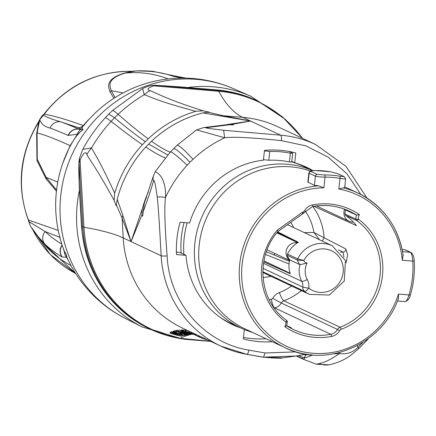<?xml version="1.0" encoding="UTF-8"?>
<svg xmlns="http://www.w3.org/2000/svg" width="436" height="436" viewBox="0 0 436 436"><rect width="100%" height="100%" fill="white"/><g stroke="black" fill="none" stroke-linecap="round" stroke-linejoin="round"><path stroke-width="0.65" d="M182.112 78.077L173.256 76.284A9.772 9.363 -71 0 1 177.888 76.611L177.888 76.611A9.772 9.363 -71 0 1 177.937 76.627M173.256 76.284A1192.918 332.314 -85.3 0 0 150.093 71.39A9.772 9.385 -85.3 0 1 152.529 71.259L152.529 71.259C144.894 70.801 139.378 70.692 135.983 70.937M168.192 78.905A1190.716 331.703 -85.3 0 0 125.127 73.09L136.059 70.937L133.945 71.101A7.815 1.264 79.2 0 1 133.945 71.101L133.83 71.128A7.815 1.259 79.2 0 0 133.808 71.128M150.093 71.39C141.417 70.948 136.043 70.85 133.961 71.101M68.261 149.968L70.065 146.392C74.376 138.201 78.703 132.637 83.053 129.71L81.897 127.803A127.023 127.023 0 0 1 233.331 88.606A127.018 121.333 -64.8 0 0 196.483 79.352A127.018 121.333 -64.8 0 0 65.498 171.92A127.018 121.333 -64.8 0 0 125.268 318.394A127.023 127.023 0 0 1 66.948 257.414L66.098 254.232L66.637 257.289L62.146 256.995A1192.918 268.636 156.9 0 1 44.723 243.947L38.074 236.552L30.313 225.913L28.209 219.799A7.815 1.7 -20.9 0 0 28.471 220.055L58.222 230.421M39.256 122.63A7.815 0.3 32.3 0 1 38.488 121.976A7.815 0.3 32.3 0 1 38.809 122.075L39.801 119.589L44.33 114.118A107.539 102.733 -64.8 0 1 131.65 71.357L133.847 71.123M39.769 119.519A7.815 0.839 21.3 0 0 39.731 119.562A7.815 0.839 21.3 0 0 39.758 119.704L37.076 132.898L37.256 159.26L46.2 177.419L56.566 190.074M28.209 219.799C16.279 185.976 19.707 153.363 38.488 121.976L39.774 119.453A7.815 0.828 21.3 0 0 39.801 119.589C41.093 123.857 44.516 126.691 50.069 128.086A9.772 9.576 -70.2 0 1 60.844 121.835C53.443 119.791 47.579 117.584 43.257 115.224A7.815 1.771 50.6 0 0 42.766 115.327M39.774 119.453C41.627 116.363 42.63 114.984 42.777 115.317L43.998 114.036A7.815 0.501 37.2 0 1 44.33 114.118C54.909 116.145 67.874 119.965 83.227 125.568A5.864 5.603 -69.2 0 1 77.913 127.568L60.844 121.835A1187.61 63.394 -144.9 0 1 78.823 129.149C80.426 128.931 80.12 128.407 77.913 127.568M43.998 114.036C66.817 85.472 95.958 71.226 131.416 71.302A7.815 2.136 91.7 0 1 131.65 71.357L124.304 73.134C105.158 79.052 108.313 86.595 109.888 91.636L113.91 98.313M32.051 228.404L32.242 228.72A107.539 102.733 -64.8 0 0 75.673 273.514L50.314 254.586L31.986 228.486A7.815 1.837 -26.1 0 0 32.242 228.72L32.7 229.325M30.313 225.913L28.471 220.055A107.539 102.733 115.2 0 1 38.809 122.075L36.662 133.4L36.956 160.394L46.134 179.005L56.533 191.262M124.304 73.134A5.864 4.616 -102.3 0 0 125.127 73.09C106.439 78.714 109.659 85.941 111.333 90.792L115.039 97.593M109.888 91.636A5.864 5.728 156.3 0 0 111.333 90.792A1170.486 326.068 -85.3 0 1 122.832 93.064M83.549 125.693L83.227 125.568A108.717 103.855 115.2 0 1 89.729 118.538M28.623 221.45A7.815 0.529 -7 0 0 28.836 221.548L45.186 231.565L60.261 237.484M62.146 256.995A9.772 9.39 -59.6 0 1 62.125 245.065M44.723 243.947A9.772 9.478 -45.9 0 1 45.186 231.565A1187.61 267.442 156.9 0 0 61.819 244.133M68.387 149.706L68.387 149.701A127.023 127.023 0 0 0 64.337 251.201L66.098 254.232L64.321 251.752A9.772 9.696 -150.1 0 0 66.637 257.284L68.114 259.921M38.074 236.552L43.725 243.653L75.564 273.345M64.321 251.752L63.084 247.85M62.811 163.108L70.141 145.646A1190.716 63.563 -144.9 0 0 37.076 132.898A5.864 3.45 -165.9 0 1 36.662 133.4M70.065 146.392A5.864 2.393 27.9 0 0 70.141 145.646L77.385 134.234L68.136 135.433A9.772 9.423 -66.1 0 1 78.823 129.149L80.518 129.552A9.772 8.965 -115.8 0 0 77.385 134.239L83.053 129.71L80.518 129.552M46.134 179.005A5.864 5.401 143.9 0 0 46.2 177.419A1170.486 62.484 -144.9 0 1 57.765 182.139M148.371 191.84A116.826 111.6 115.2 0 0 142.267 208.866L131.062 241.615L122.881 215.433L117.246 199.301L116.15 205.678L114.167 200.413C95.179 165.963 90.356 161.086 86.884 154.518C85.658 150.96 83.39 152.802 80.071 160.056L79.074 162.672C78.633 165.909 78.747 174.106 79.406 187.257A4.883 0.714 176.7 0 1 79.232 187.071L81.488 226.208A4.883 0.714 176.7 0 0 81.663 226.382A126.042 120.407 115.2 0 0 149.259 328.657C108.357 307.614 85.767 273.465 81.488 226.208M79.406 187.257L81.663 226.382L82.775 226.905L79.074 162.672A4.883 2.638 -175.7 0 1 78.9 161.854L79.232 187.082M86.884 154.518A13.069 3.221 -47.6 0 1 91.538 147.902L82.802 149.335C88.955 137.858 96.443 127.356 105.261 117.829A19.091 1.782 42.8 0 1 111.12 121.404A143.433 137.018 115.2 0 0 91.538 147.902C94.737 154.142 98.83 159.036 114.679 193.143L114.167 200.413M112.395 110.63L142.626 88.584L144.251 94.716C151.385 97.075 157.004 100.961 195.797 111.3A118.826 113.513 115.2 0 0 148.207 138.839A195.415 22.018 46.7 0 1 118.129 114.33L114.51 117.747L108.717 114.101L112.395 110.63A19.091 2.153 46.7 0 1 118.129 114.33A143.433 137.018 115.2 0 1 144.251 94.716A13.047 3.21 134.2 0 1 150.12 90.715C157.636 93.299 163.195 98.029 202.969 110.809L209.28 112.117L202.871 112.908A116.826 111.6 115.2 0 0 151.521 141.242L145.815 147.003A116.826 111.6 -64.8 0 0 117.246 199.301M105.261 117.829L108.717 114.101M167.746 154.954L148.6 144.044M114.679 193.143A118.826 113.513 115.2 0 1 142.403 144.703L148.207 138.839M145.193 141.662C136.441 135.433 126.211 127.465 114.51 117.747L111.12 121.404A195.415 18.241 42.8 0 0 142.403 144.703M195.797 111.3L202.969 110.809M157.276 197.214A6.518 0.992 6.5 0 1 165.527 197.432C164.247 206.479 164.781 225.973 167.135 255.91A4.883 0.714 176.7 0 1 161.129 255.752C159.571 225.837 158.284 206.321 157.276 197.214C154.17 175.316 153.854 181.529 153.494 180.864A14.105 11.205 172.1 0 1 153.379 175.959L144.327 203.209L142.676 216.152L141.804 215.335L131.062 241.615L122.075 218.125L116.298 204.68M202.871 112.908L250.553 121.05L227.472 124.494L231.947 124.385L233.505 124.789M144.327 203.209A118.826 113.513 -64.8 0 1 146.529 197.137M207.956 112.205L223.521 115.769L250.553 121.05L231.947 124.385C234.388 124.838 233.647 124.958 229.718 124.745L206.19 127.694A14.012 11.837 -65.1 0 0 204.195 127.541A14.012 11.837 -65.1 0 0 203.748 127.557L196.565 129.879L224.676 137.754C233.483 136.626 252.384 137.585 281.383 140.637A4.883 1.363 -85.3 0 0 280.62 135.193L242.71 117.36L223.521 115.769A14.655 9.172 101 0 0 221.199 116.232M178.962 86.813A4.883 1.363 -85.3 0 0 178.809 86.775L216.741 89.92C230.677 91.097 243.942 94.634 256.537 100.536A126.042 120.407 115.2 0 0 216.883 89.958L178.962 86.813L155.745 85.314L153.614 85.854A4.883 3.145 -98.5 0 0 152 85.467C149.379 85.761 146.256 86.802 142.632 88.584M178.684 86.786A4.883 1.363 -85.3 0 1 178.809 86.775L155.32 85.26A4.883 3.226 -88.6 0 1 155.745 85.314L217.995 90.481A9.772 2.72 94.7 0 1 218.709 91.26L153.614 85.854C147.531 88.088 146.365 89.707 150.12 90.715M210.365 341.197L180.411 338.358A125.623 120.004 -64.8 0 1 83.946 227.227A328.139 47.927 176.7 0 1 123.214 237.925L122.075 218.125A14.655 10.279 -20.7 0 1 122.881 215.433M206.19 127.694C207.013 127.89 201.367 127.694 223.624 130.271L280.62 135.193A111.387 106.406 115.2 0 1 315.669 144.539L277.754 126.713A111.387 106.406 115.2 0 0 242.71 117.36A328.139 91.413 -85.3 0 1 218.709 91.26A125.623 120.004 -64.8 0 1 302.382 138.294M141.804 215.335L142.267 208.866M226.001 124.789L227.472 124.494M229.718 124.745L224.398 124.979L203.961 127.552M153.494 180.864C151.445 188.472 147.946 198.936 142.986 212.25M153.379 175.959L155.298 171.506L170.503 151.886A16.612 1.553 42.8 0 1 187.137 165.266A120.178 114.804 115.2 0 0 165.527 197.432C166.432 173.746 153.543 171.005 155.407 171.931M223.624 130.271L224.676 137.754A120.178 114.804 115.2 0 0 193.012 159.342A16.612 1.875 46.7 0 0 177.169 145.161L170.503 151.886M173.735 148.927C174.547 147.662 179.964 152.088 189.976 162.203L187.137 165.266M246.88 354.332L263.497 357.177L265.148 352.975L295.864 351.874M240.732 327.943A86.96 83.069 -64.8 0 1 232.568 324.646A86.96 83.069 -64.8 0 1 186.014 255.354L176.509 254.564A96.732 92.405 115.2 0 1 180.139 222.197L189.644 222.987A86.96 83.069 -64.8 0 1 263.382 160.197L264.483 150.376A96.732 92.405 115.2 0 1 295.81 152.976L294.709 162.797A86.96 83.069 -64.8 0 1 306.579 167.261A86.96 83.069 -64.8 0 1 312.917 170.596M244.383 329.562L243.332 338.93A96.732 92.405 115.2 0 0 272.304 341.715M263.497 357.177L296.082 355.983L306.181 354.25L296.148 355.972M307.522 354.452L305.849 355.111L303.957 357.874L304.628 357.907A47.486 13.162 136.5 0 0 312.476 355.002M304.573 354.572L305.849 355.111M294.709 162.797L291.771 161.413M303.412 165.854A86.96 83.069 -64.8 0 1 308.056 168.492M186.014 255.354L179.736 252.4L176.411 252.128M234.454 324.994A86.96 83.069 -64.8 0 1 229.461 323.103M266.031 338.761A96.732 92.405 -64.8 0 1 243.501 337.431M181.213 253.098A85.494 81.674 -64.8 0 1 184.106 222.529M275.083 253.605A16.535 15.794 -64.8 0 1 273.873 254.88M298.562 355.618L303.957 357.874M296.682 355.896L302.301 358.539L303.222 357.809M303.81 359.504L304.628 357.907M316.525 364.218L304.115 359.613M316.503 364.202L318.863 363.673L316.928 364.278M333.725 353.852L339.508 353.569C331.3 359.22 324.537 362.567 319.217 363.613L318.078 364.371M312.547 170.634A86.47 82.606 -64.8 0 0 194.914 242.896A86.47 82.606 115.2 0 0 240.879 328.014A86.47 82.606 115.2 0 0 252.499 332.401M187.213 222.785A86.47 82.606 115.2 0 0 184.194 237.854A86.47 82.606 115.2 0 0 183.888 254.357M219.744 317.076A86.47 82.606 115.2 0 0 230.159 322.972L240.879 328.014M312.601 170.629L303.756 166.47A86.47 82.606 115.2 0 0 293.641 162.535L291.717 161.925M264.429 150.878L269.786 151.494A95.266 91.004 115.2 0 1 290.36 153.2L289.379 161.958L291.706 162.029L292.698 153.2L288.959 151.445M290.36 153.2L292.698 153.2M269.786 151.494L268.805 160.252L263.437 159.685M289.379 161.958A86.47 82.606 115.2 0 0 268.805 160.252M310.416 171.092A85.494 81.674 115.2 0 0 290.561 166.819A85.494 81.674 115.2 0 0 199.247 244.574A85.494 81.674 115.2 0 0 244.694 328.728L285.22 347.786A85.494 81.674 -64.8 0 1 241.037 255.66A85.494 81.674 -64.8 0 1 318.547 185.829L314.394 185.322L307.838 182.068L308.862 172.956L309.146 173.239A1.957 1.869 -64.8 0 1 310.961 171.457C310.356 170.95 311.767 170.634 315.195 170.52A96.242 91.936 -64.8 0 1 330.466 171.784L337.687 173.675L343.96 176.629L339.878 176.209A96.242 91.936 115.2 0 0 324.607 174.945L317.234 174.411L310.961 171.457M318.547 185.829L323.872 187.796A83.543 79.804 115.2 0 0 242.225 263.518A83.543 79.804 115.2 0 0 304.437 352.108A83.543 79.804 115.2 0 0 398.499 294.071L398.477 298.349L398.139 298.998M345.345 178.673C346.189 179.142 344.418 179.043 340.031 178.368A94.29 90.072 115.2 0 0 325.065 177.13C320.351 177.043 317.136 176.733 315.419 176.188A1.957 1.869 -64.8 0 1 317.234 174.411M344.32 187.807L343.405 187.889A85.494 81.674 -64.8 0 1 357.989 193.055A85.494 81.674 -64.8 0 1 403.077 254.956L402.292 260.254A83.543 79.804 115.2 0 0 338.832 189.039L343.405 187.889M398.499 294.071L408.979 294.938C407.622 299.543 406.232 301.756 404.799 301.581L397.436 301.014M410.254 295.194L408.979 294.938A94.29 90.072 115.2 0 0 412.772 261.12C412.478 256.281 411.66 253.343 410.325 252.308A1.957 1.869 -64.8 0 1 410.99 252.493M402.592 251.665L410.325 252.308L404.891 249.752L402.156 249.479M286.474 320.264A1.957 0.567 126.1 0 1 286.501 320.28A1.957 0.567 126.1 0 1 285.874 322.106A1.957 0.294 -4.1 0 0 287.302 321.719A1.957 0.294 -4.1 0 0 287.231 321.648A1.957 1.869 115.2 0 0 286.534 320.307M286.675 325.736L284.806 326.733A7.815 7.466 115.2 0 0 285.874 322.106A63.024 60.201 -64.8 0 1 277.22 230.241L278.021 231.445L302.72 213.804M277.22 230.241L302.273 212.337L302.682 213.825M302.273 212.337A63.024 60.201 -64.8 0 1 303.064 212.038A2.932 2.801 115.2 0 0 304.601 210.713A11.723 11.2 -64.8 0 1 312.65 204.882A1.957 0.474 79.4 0 1 312.487 206.56A1.957 0.474 79.4 0 1 312.399 206.544A65.465 62.539 -64.8 0 1 349.465 211.182A65.465 62.539 -64.8 0 1 356.534 215.106L359.444 214.605A7.815 7.466 115.2 0 0 358.376 219.215A63.024 60.201 -64.8 0 1 382.072 278.457A63.024 60.201 -64.8 0 1 341.192 329.3A2.932 2.801 115.2 0 0 339.655 330.624A11.723 11.2 -64.8 0 1 331.605 336.45A67.417 64.403 -64.8 0 1 284.806 326.733M356.534 215.106L345.552 209.945A9.772 9.336 115.2 0 0 344.996 214.027L355.978 219.194A9.772 9.336 -64.8 0 1 356.534 215.106M343.846 208.882A65.465 62.539 -64.8 0 1 345.552 209.945M358.381 219.226A1.957 0.294 175.9 0 1 355.978 219.194A1.957 1.869 115.2 0 0 356.73 220.572A1.957 0.567 -53.9 0 0 358.381 219.221M313.898 206.31L356.457 225.63A61.067 58.337 -64.8 0 0 345.748 215.411A1.957 1.869 -64.8 0 1 344.996 214.027M346.102 262.815L347.639 254.853L345.819 248.951L313.915 232.519A53.252 50.87 115.2 0 0 305.641 211.651M343.966 257.098L342.909 252.106L338.418 249.85M319.577 239.773L313.915 232.519L304.301 232.59M288.387 326.804A65.465 62.539 -64.8 0 0 291.128 327.687L286.801 325.632M291.608 286.005A53.252 50.87 -64.8 0 1 279.405 292.545A12.704 12.132 115.2 0 0 272.745 298.279L281.302 303.004L337.513 329.442A9.772 9.336 -64.8 0 1 330.81 334.298A65.465 62.539 -64.8 0 1 293.744 329.66L286.73 325.845L287.302 321.719A1.957 1.957 0 0 0 286.501 320.28C259.098 301.587 254.798 257.202 278.048 231.418M277.661 231.876L298.328 242.258A26.869 25.67 115.2 0 0 287.52 254.068A1.957 1.869 -64.8 0 0 287.362 255.382A9.772 9.336 115.2 0 0 289.798 259.905A22.47 21.468 115.2 0 0 290.311 273.721L263.758 261.883M353.411 222.147A9.772 9.336 -64.8 0 1 349.149 221.303A9.772 9.336 -64.8 0 1 343.999 211.351A9.772 9.336 115.2 0 1 344.527 209.296M289.706 260.265A9.772 9.336 -64.8 0 1 286.534 255.774A9.772 9.336 115.2 0 1 288.436 246.209A9.772 9.336 115.2 0 1 297.385 242.841M265.529 254.401L289.063 263.971M263.938 260.908L290.153 273.263M307.129 263.093A17.587 16.802 115.2 0 0 307.217 279.498A14.655 14.001 -64.8 0 1 308.813 288.103A21.985 20.999 115.2 0 0 339.279 282.833A21.985 20.999 115.2 0 0 333.638 251.954A21.985 20.999 115.2 0 0 303.761 260.466L297.717 258.864A1.957 1.869 115.2 0 0 297.559 260.178L303.761 260.466A4.883 4.665 115.2 0 0 307.129 263.093L299.995 264.701L289.798 259.905M287.362 255.382L297.559 260.178A9.772 9.336 -64.8 0 0 299.995 264.701A22.47 21.468 115.2 0 0 301.772 281.334A9.772 9.336 -64.8 0 1 302.835 287.073A4.883 4.665 115.2 0 0 304.546 291.362A4.883 1.412 128.5 0 0 308.813 288.103A4.883 0.48 -173.3 0 1 302.835 287.073L262.984 268.331M277.498 232.077L297.979 242.471M316.585 364.24L329.142 364.812A24.427 20.835 -99.1 0 1 319.217 363.613M339.857 352.452A14.655 4.485 92.5 0 1 339.508 353.569C346.903 354.523 353.106 352.381 358.103 347.154L362.981 342.287M262.728 357.111C275.029 358.261 281.738 358.501 282.855 357.825L264.788 357.291M190.826 333.06A113.376 108.308 -64.8 0 1 188.625 332.357L186.842 331.976A113.801 108.711 -64.8 0 1 185.365 331.474L186.515 330.319L187.78 330.575M186.455 330.379A112.466 107.436 -64.8 0 1 186.036 330.237L184.886 331.398A113.932 108.842 -64.8 0 0 192.663 333.763M192.63 333.791A114.041 108.94 -64.8 0 1 184.526 331.344L186.036 330.237M194.5 334.45L194.134 334.423A114.739 109.605 -64.8 0 1 182.461 331.126L183.616 329.959L185.464 330.395M173.969 331.115A118.565 113.262 -64.8 0 1 173.681 331.022L172.503 332.205A120.064 114.695 -64.8 0 0 184.188 335.453L171.98 333.469A121.688 116.249 -64.8 0 0 181.943 336.134L181.545 336.276A121.993 116.537 -64.8 0 1 169.855 333.044L170.454 332.837L182.292 335.219A120.341 114.957 -64.8 0 1 172.111 332.319L172.503 332.205M172.111 332.319L173.681 331.022M169.855 333.044L171.037 331.851L172.563 331.861M174.896 330.886A117.949 112.673 -64.8 0 1 174.596 330.788L173.424 331.97A119.448 114.107 -64.8 0 0 185.104 335.224L184.711 335.317A119.709 114.357 -64.8 0 1 173.032 332.068L173.424 331.97M173.032 332.068L174.596 330.788M173.942 331.845L175.114 330.662L177.43 330.226L176.264 331.404L173.942 331.845A119.104 113.78 -64.8 0 0 175.419 332.336L177.359 331.954A117.911 112.635 -64.8 0 0 181.316 333.159L179.643 333.48A118.941 113.622 -64.8 0 0 181.131 333.889L182.809 333.573A117.911 112.635 -64.8 0 0 186.058 334.39L184.123 334.761A119.104 113.78 -64.8 0 0 185.627 335.099L187.943 334.674A117.687 112.423 -64.8 0 1 176.264 331.404M178.438 330.559A116.199 111 -64.8 0 1 177.43 330.226M181.098 330.575A115.164 110.014 -64.8 0 1 179.332 330.003L177.795 331.207A116.843 111.616 -64.8 0 0 188.216 334.205L187.202 334.319A117.398 112.145 -64.8 0 0 188.456 334.603L190.854 334.39A116.145 110.951 -64.8 0 1 189.6 334.101L188.597 334.167A116.646 111.431 -64.8 0 1 178.171 331.175M177.795 331.207L179.332 330.003M190.81 333.633L192.658 334.358L188.788 333.714L191.153 334.014L190.085 333.66A115.148 109.997 -64.8 0 1 189.589 333.535L183.627 332.352A115.905 110.722 -64.8 0 1 182.39 331.976L180.613 331.066L181.768 329.899L183.867 330.248M189.758 331.507L188.908 332.363L189.257 332.477L190.074 331.654M190.619 332.94A113.082 108.024 -64.8 0 1 188.908 332.363M190.674 332.962A113.033 107.981 -64.8 0 1 190.15 332.782A113.033 107.981 -64.8 0 1 189.257 332.477M185.365 331.474L187.507 331.949A113.311 108.242 -64.8 0 0 190.646 332.99L190.99 333.126A112.886 107.834 -64.8 0 0 192.712 333.714M192.587 333.671L192.527 333.66A113.736 108.651 -64.8 0 1 191.039 333.246L191.736 333.387M192.63 333.867L184.553 331.731A114.603 109.474 -64.8 0 0 193.693 334.27M182.461 331.126L192.608 333.818M184.526 331.344L184.886 331.398M180.613 331.066L185.175 332.145L182.586 331.567L182.09 331.643L183.011 332.041A115.731 110.559 -64.8 0 0 183.752 332.27L189.709 333.48A114.995 109.856 -64.8 0 0 190.706 333.736M188.521 330.924L187.507 331.949M184.161 330.003L183.011 331.164M182.608 335.469L181.943 336.134M171.637 331.643L170.454 332.837M184.793 334.085L184.123 334.761M180.259 332.853L179.643 333.48M187.485 334.031L187.202 334.319M188.995 333.763L188.597 334.167M189.088 333.409L188.788 333.714M182.264 329.905L181.109 331.066M182.82 329.992L181.665 331.158M183.333 331.72L183.011 332.041M184.096 331.921L183.752 332.27M184.968 332.139L184.619 332.488M185.736 332.199L185.3 332.635M186.167 332.33L185.796 332.706M186.455 332.417L186.172 332.706M191.366 332.265L190.646 332.99M191.693 332.417L190.99 333.126M193.262 333.153L192.581 333.845L192.919 334.003L193.6 333.317M194.222 334.45A112.853 107.806 -64.8 0 1 192.919 334.003M207.776 339.982A112.853 107.806 -64.8 0 1 201.361 337.971L199.323 337.012L200.004 336.325M199.366 336.974A112.853 107.806 -64.8 0 1 198.87 336.799L198.527 336.641L199.214 335.954M198.571 336.597A112.853 107.806 -64.8 0 1 198.075 336.428L196.037 335.469L196.718 334.783M195.361 334.14L194.679 334.826L196.113 335.393M194.679 334.826L194.129 334.543L194.788 333.872M202.042 337.284L201.361 337.971M199.552 336.112L198.87 336.799M198.756 335.742L198.075 336.428M194.848 333.9L194.167 334.592M195.868 334.379L195.208 335.05M196.543 334.701L195.922 335.322M210.784 341.393L185.028 339.312L179.779 338.483A9.772 2.796 -80.1 0 1 179.572 338.412A126.042 120.407 -64.8 0 1 150.371 329.18A126.042 120.407 -64.8 0 1 82.775 226.905A9.772 1.428 -3.3 0 0 83.946 227.227L80.071 160.056A4.883 2.463 -167.4 0 1 79.417 158.382L78.9 161.854M173.501 76.365A9.772 9.33 -72 0 1 177.986 76.643L152.529 71.259M62.359 257.115A9.772 9.418 -60.6 0 1 62.206 245.31M70.959 265.508A1190.716 268.14 156.9 0 1 43.725 243.653M68.136 135.433A1192.918 63.678 -144.9 0 0 50.069 128.086M80.001 129.279A5.864 5.733 84.1 0 1 78.807 129.192A9.772 9.423 -68.5 0 0 68.354 135.525M233.331 88.606L250.64 96.133A127.574 121.867 115.2 0 0 213.635 86.84A127.574 121.867 115.2 0 0 187.747 87.516M79.412 190.26A127.574 121.867 115.2 0 0 142.103 326.929L182.183 338.881M170.236 152.175A195.415 22.018 46.7 0 1 151.521 141.242M165.271 157.865A195.415 18.241 42.8 0 1 145.815 147.003M216.599 89.936A4.883 1.363 -85.3 0 1 216.73 89.92A4.883 1.363 -85.3 0 1 216.883 89.958L217.995 90.481A126.042 120.407 -64.8 0 1 257.649 101.059L256.537 100.536M191.78 334.298A328.139 93.898 -80.1 0 0 180.411 338.358A9.772 2.796 -80.1 0 1 179.779 338.483L149.259 328.657M167.135 255.91C169.064 302.35 204.462 343.127 248.918 350.13A4.883 1.401 99.9 0 1 246.781 354.332L220.861 346.135L182.951 328.308A111.387 106.406 115.2 0 1 123.214 237.925L161.129 255.752A111.387 106.406 115.2 0 0 220.861 346.135L220.861 346.135A111.387 106.406 115.2 0 0 246.667 354.294A4.883 1.401 99.9 0 0 246.771 354.326L262.276 357.046M193.012 159.342L189.976 162.203M248.918 350.13L265.148 352.975M360.904 194.5L346.794 173.615L328.057 157.069L305.805 145.847L281.383 140.637M290.73 222.365A34.684 33.136 -64.8 0 1 293.695 227.603M270.827 276.233A34.684 33.136 -64.8 0 1 263.017 277.4M272.745 298.279A1.957 1.869 -64.8 0 1 271.405 299.249A57.65 55.072 -64.8 0 1 269.121 299.63M302.301 358.539A3.908 3.733 115.2 0 0 303.652 359.433M312.122 354.964A85.494 81.674 -64.8 0 1 285.22 347.786C326.553 368.785 382.863 344.178 398.477 298.349M338.832 189.039L340.031 178.368A1.957 0.556 -80.3 0 0 339.878 176.209M405.028 301.647C407.862 300.687 409.627 298.556 410.331 295.248C413.655 283.918 414.947 272.418 414.2 260.75A1.957 0.289 -3.7 0 1 412.772 261.12L402.292 260.254M324.607 174.945A1.957 0.529 -90.2 0 1 325.065 177.13L323.872 187.796M312.65 204.882A67.417 64.403 -64.8 0 1 359.444 214.605M308.121 182.373L309.146 173.239L315.419 176.188L314.394 185.322M308.857 172.994C310.781 169.353 311.784 171.272 315.124 170.503L330.423 171.773A1.957 0.556 99.7 0 1 330.466 171.784M330.423 171.773L338.031 173.795A1.957 1.869 115.2 0 0 337.687 173.675M410.946 252.471C412.914 253.916 413.998 256.673 414.2 260.75A1.957 0.289 -3.7 0 0 414.129 260.679M338.031 173.795L344.309 176.749A1.957 1.869 115.2 0 0 343.96 176.629M410.941 252.471L405.507 249.915A1.957 1.869 -64.8 0 0 404.891 249.752L402.161 249.523M303.064 212.038A1.957 0.414 69.4 0 1 303.227 213.618A1.957 0.414 69.4 0 1 303.129 213.607M304.601 210.713L305.696 211.4M345.748 215.411L356.73 220.572A61.067 58.337 -64.8 0 1 379.691 277.972A61.067 58.337 -64.8 0 1 340.075 327.234A4.883 4.665 115.2 0 0 337.513 329.442L339.655 330.624M312.863 206.49A61.067 58.337 -64.8 0 1 324.112 238.029L322.209 241.015M301.358 290.594A61.067 58.337 -64.8 0 1 283.863 300.796L340.075 327.234A1.957 0.414 -110.6 0 1 341.192 329.3M345.819 248.951A2.932 2.796 -63.4 0 1 342.909 252.106L340.625 252.122M271.405 299.249A7.815 1.902 -100.6 0 0 274.593 307.86A65.465 62.539 -64.8 0 1 274.173 307.936M279.405 292.545A7.815 1.646 -110.6 0 0 283.863 300.796A4.883 4.665 115.2 0 0 281.302 303.004A9.772 9.336 -64.8 0 1 274.593 307.86L330.81 334.298A1.957 0.474 -100.6 0 1 331.605 336.45M293.744 329.66A65.465 62.539 -64.8 0 1 286.752 325.779M287.52 254.068L297.717 258.864A26.869 25.67 115.2 0 1 332.254 245.735L287.488 224.687M262.843 271.748L304.546 291.362A26.869 25.67 115.2 0 0 309.386 294.365L329.316 295.03L344.244 281.067L345.476 260.663L332.254 245.735M307.217 279.498A4.883 1.177 151.8 0 1 301.772 281.334L263.524 263.349M277.307 232.306L297.723 242.629M358.327 349.007A24.427 3.226 -133.3 0 0 358.103 347.154A14.655 1.64 46.2 0 0 357.177 345.644M329.142 364.812C346.587 360.637 351.438 354.473 358.321 349.007L366.316 340.941A24.427 1.804 -137.2 0 0 366.126 340.2M131.416 71.302L133.83 71.128M186.221 78.126L177.986 76.643M31.986 228.486L31.621 227.788M79.843 129.329L81.897 127.803M125.268 318.394L142.103 326.929M250.64 96.133L285.52 119.48M155.32 85.26L152.006 85.467M177.169 145.161L196.565 129.879M366.899 197.977L346.075 166.41L315.669 144.539M296.229 355.961L303.941 359.553M344.745 186.826L357.989 193.055C383.369 205.879 398.45 226.736 403.235 255.621M344.614 188.003L345.634 178.891M344.309 176.749L345.634 178.924M405.507 249.915L404.679 249.692M302.655 213.836L312.487 206.56C325.409 204.222 337.737 205.765 349.465 211.182M316.482 205.939L349.149 221.303M276.865 232.851L297.695 242.645M267.094 249.85L289.651 260.461M289.455 261.333L266.38 251.79M262.837 272.478L309.386 294.365M277.46 232.121L297.924 242.503M366.316 340.941L368.453 338.527M282.85 357.825L296.082 355.983M302.595 138.392L282.441 116.832L257.649 101.059M82.802 149.335L79.417 158.377"/></g></svg>
